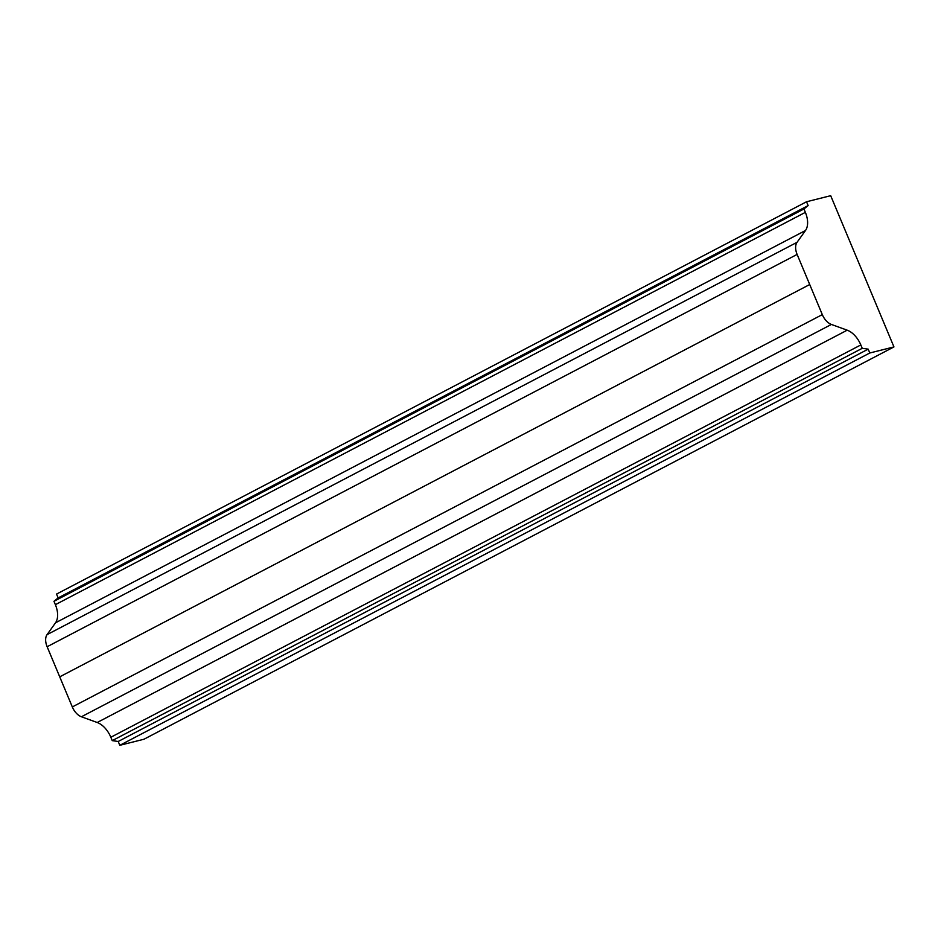 <?xml version="1.0" encoding="UTF-8"?>
<svg xmlns="http://www.w3.org/2000/svg" width="941" height="941" viewBox="0 0 941 941"><rect width="100%" height="100%" fill="white"/><g stroke="black" fill="none" stroke-linecap="round" stroke-linejoin="round"><path stroke-width="1.41" d="M797.121 254.423A13.198 7.893 -117.6 0 1 797.039 242.319L805.496 230.498A19.796 11.845 62.4 0 0 805.367 212.36L803.943 208.973L808.131 205.597L806.531 201.762L830.691 195.693L893.95 346.923L869.79 352.993L868.19 349.146L862.238 348.311L860.827 344.935A19.796 11.845 62.4 0 0 847.194 330.185L831.385 324.445A13.198 7.893 -117.6 0 1 822.305 314.612L797.121 254.423L47.132 646.738A13.198 7.893 62.4 0 1 47.05 634.646L55.507 622.813A19.796 11.845 62.4 0 0 55.378 604.675L53.966 601.299L803.943 208.973M53.966 601.299L58.154 597.911L808.131 205.597M58.154 597.911L56.542 594.077L806.531 201.762M869.79 352.993L119.801 745.307L143.961 739.238L893.95 346.923M119.801 745.307L118.201 741.473L868.19 349.146M118.201 741.473L112.25 740.638L862.238 348.311M112.25 740.638L110.838 737.25A19.796 11.845 62.4 0 0 97.205 722.5L81.408 716.771L831.385 324.445M47.132 646.738L72.316 706.938A13.198 7.893 62.4 0 0 81.408 716.771M47.05 634.646L797.039 242.319M55.507 622.813L805.496 230.498M55.378 604.675L805.367 212.36M110.838 737.25L860.827 344.935M97.205 722.5L847.194 330.185M72.316 706.938L822.305 314.612M59.73 676.838L809.707 284.523"/></g></svg>
